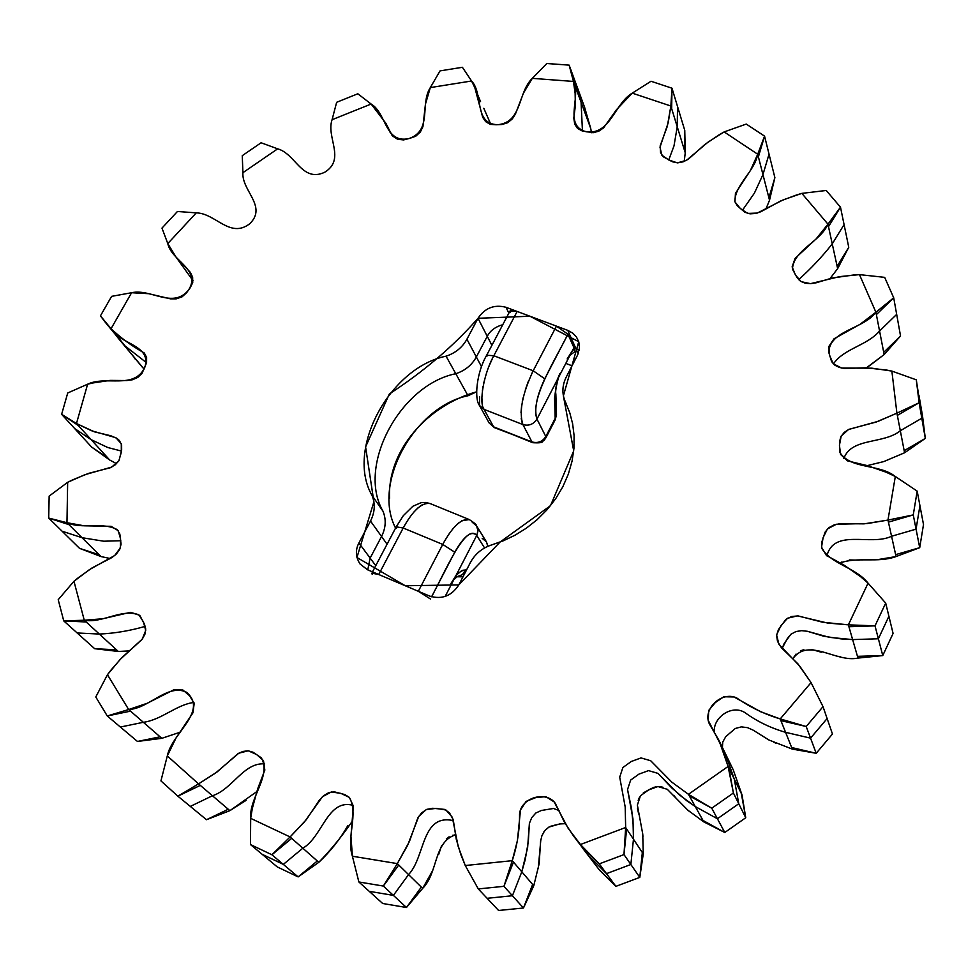 <?xml version="1.0" encoding="UTF-8"?>
<svg xmlns="http://www.w3.org/2000/svg" width="974" height="974" viewBox="0 0 974 974"><rect width="100%" height="100%" fill="white"/><g stroke="black" fill="none" stroke-linecap="round" stroke-linejoin="round"><path stroke-width="1.46" d="M599.29 863.865L580.443 844.507L599.29 863.865L580.443 844.507L625.661 827.498L623.981 854.588L599.29 863.865L623.981 854.588L626.647 828.984L625.661 827.498L623.981 854.588L630.86 864.498L606.498 873.641L599.29 863.865L606.498 873.641L588.953 855.939L581.527 845.956L599.29 863.865M351.87 821.837C342.069 836.167 331.05 849.669 318.802 862.319L302.829 848.196L283.324 864.388L298.141 876.904L317.293 860.992L318.802 862.319L298.141 876.904L317.293 860.992L302.829 848.196L283.324 864.388L271.929 854.77L291.701 838.37L302.829 848.196C322.54 836.995 327.532 798.217 353.221 805.401C327.532 798.217 322.54 836.995 302.829 848.196L290.094 836.946L271.929 854.77L291.701 838.37L290.094 836.946L306.323 819.67L319.435 800.056L323.526 795.807L328.506 792.787L334.106 791.777L344.772 794.553L349.374 797.402C358.834 814.374 346.123 837.007 352.405 856.231L358.87 881.969L369.207 891.32L358.87 881.969L383.354 886.06L393.399 895.386L408.556 874.603L422.655 888.385L406.462 907.512L421.328 887.083L422.655 888.385L406.462 907.512L421.328 887.083L408.556 874.603L393.399 895.386L383.354 886.06L398.743 864.997L408.556 874.603C425.407 857.023 421.17 813.314 453.519 820.656C421.17 813.314 425.407 857.023 408.556 874.603L397.319 863.609L383.354 886.06L358.87 881.969L352.405 856.231L397.319 863.609L383.354 886.06L398.743 864.997L397.319 863.609L409.445 841.439L417.822 817.941L421.584 812.9L426.722 809.37L432.712 808.274L444.692 809.406L449.464 812.84L453.227 819.621L456.258 839.247L460.787 854.49L465.268 865.533L478.295 888.933L487.122 898.308L512.421 895.739L523.464 907.999L498.591 910.483L523.464 907.999L512.421 895.739L521.796 871.803L533.764 885.768L523.464 907.999L532.632 884.453L533.764 885.768L523.464 907.999L532.632 884.453L521.796 871.803L527.616 847.709L529.393 823.371L531.719 817.661L535.822 813.022L541.41 810.465L553.463 808.481L559.076 810.514L553.463 808.481L541.41 810.465L535.822 813.022L531.719 817.661L529.393 823.371L528.334 841.609L525.181 859.835L521.796 871.803L512.421 895.739L503.935 886.328L512.421 895.739L487.122 898.308L478.295 888.933L503.935 886.328L513.468 862.075L521.796 871.803L512.251 860.663L503.935 886.328L478.295 888.933L465.268 865.533L512.251 860.663L503.935 886.328L513.468 862.075L512.251 860.663L517.438 840.501L520.493 809.966L526.143 801.371L535.712 797.633L545.83 796.647L554.157 801.906L568.232 828.424L580.443 844.507L625.661 827.498L625.186 806.959L619.707 777.13L622.897 767.512L631.31 761.473L641.026 757.918L650.693 760.743L671.938 782.232L688.448 794.309L728.102 766.441L734.286 779.115L738.767 803.745L745.743 817.746L741.324 793.506L734.286 779.115L738.767 803.745L733.398 792.982L728.881 768.048L734.286 779.115L725.301 753.45L734.286 779.115L742.054 795.003L745.743 817.746L741.324 793.506L745.743 817.746L724.79 832.49L703.812 821.898L703.009 820.449L724.79 832.49L717.424 818.757L695.266 806.545L686.901 800.847L671.646 787.832L658.047 773.405L648.526 770.617L638.956 774.111L630.677 780.052L627.548 789.537L631.602 809.004L633.563 829.044L633.465 839.211L630.86 864.498L623.981 854.588L626.647 828.984L633.465 839.211L625.661 827.498L625.186 806.959L619.707 777.13L622.897 767.512L631.31 761.473L641.026 757.918L650.693 760.743L671.938 782.232L688.448 794.309L689.312 795.855L711.75 808.201L688.448 794.309L728.102 766.441L733.398 792.982L711.75 808.201L688.448 794.309L695.266 806.545L689.312 795.855L711.75 808.201L733.398 792.982L728.102 766.441L733.398 792.982L738.767 803.745L717.424 818.757L711.75 808.201L717.424 818.757L695.266 806.545L679 794.626L658.047 773.405L648.526 770.617L638.956 774.111L630.677 780.052L627.548 789.537L632.966 818.964L633.465 839.211L643.254 853.906L639.796 877.391L615.885 886.352L599.619 870.281L615.885 886.352L599.619 870.281L573.576 836.045L598.608 868.93L615.885 886.352L639.796 877.391L642.329 852.518L643.254 853.906L639.796 877.391L630.86 864.498L606.498 873.641L615.885 886.352L606.498 873.641L588.953 855.939L582.184 847.587L599.619 870.281M393.399 895.386L369.207 891.32L382.672 903.495L369.207 891.32L393.399 895.386L406.462 907.512L382.672 903.495L406.462 907.512L393.399 895.386M128.958 350.932L105.947 323.088L125.098 345.977L146.575 362.778L125.098 345.977L111.048 328.701C120.946 338.063 132.026 346.16 144.298 352.978L146.611 357.458L146.575 362.778L142.082 373.249L137.845 377.388L132.464 379.75L126.815 380.554L110.135 380.396L93.236 382.904L87.623 384.194L67.73 392.972L61.63 414.315L78.334 425.553L91.179 439.676L107.785 447.516L121.482 451.072L107.785 447.516L91.179 439.676L76.471 423.507L61.63 414.315L67.73 392.972L87.623 384.194L76.471 423.507L61.63 414.315L78.334 425.553L76.471 423.507L94.344 431.811L110.805 435.755L116.904 438.349L119.339 440.479L121.628 444.874L121.653 450.061L119.047 460.58L115.2 464.829L110.245 467.764L88.597 473.364L72.794 479.768L67.656 482.3L49.15 496.107L48.712 518.071L68.862 524.609L82.023 537.697L66.963 522.709L48.712 518.071L68.862 524.609L66.963 522.709L48.712 518.071L49.15 496.107L67.656 482.3L66.963 522.709C82.461 529.613 103.025 521.528 117.404 529.746L119.826 533.995L121.08 544.149L119.729 549.36L116.466 553.889L112.071 557.481L92.189 567.83L78.358 577.667L73.963 581.283L58.209 599.692L63.748 620.901L86.175 621.984L99.348 634.062L84.263 620.231L63.748 620.901L58.209 599.692L73.963 581.283L84.263 620.231L63.748 620.901L86.175 621.984L84.263 620.231C102.611 623.677 123.491 607.155 139.891 615.617L144.493 624.224L145.735 629.034L144.907 634.232L142.326 639.054L121.811 657.694L110.817 670.282L107.444 674.726L95.781 696.982L107.262 715.975L130.528 711.142L143.361 722.294C161.477 719.92 176.416 704.652 193.96 702.412C176.416 704.652 161.477 719.92 143.361 722.294L128.665 709.535L107.262 715.975L95.781 696.982L107.444 674.726L128.665 709.535L107.262 715.975L130.528 711.142L128.665 709.535C148.961 708.682 167.772 683.103 186.484 692.246C208.631 711.203 171.558 733.532 167.309 755.934L160.929 780.904L177.877 796.184L200.303 785.373L212.442 795.746C232.348 789.464 243.756 762.155 264.66 763.896C243.756 762.155 232.348 789.464 212.442 795.746L198.538 783.875L177.877 796.184L160.929 780.904L167.309 755.934L198.538 783.875L177.877 796.184L200.303 785.373L198.538 783.875L217.092 771.944L237.924 753.706L242.891 751.453L248.114 750.796L252.997 752.208L261.349 757.833C271.612 776.12 249.064 797.402 250.671 818.343L290.094 836.946L271.929 854.77L250.476 844.555L250.671 818.343L290.094 836.946L304.436 821.934L322.431 796.744L331.306 791.972L340.839 793.36L349.41 797.438L353.343 806.107L350.932 836.203L352.405 856.231L397.319 863.609L407.595 845.383L418.71 816.468L426.295 809.552L436.242 808.371L445.958 810.015L452.313 817.271L458.243 846.723L465.268 865.533L512.251 860.663C517.304 845.286 519.726 829.751 519.544 814.057C521.005 797.499 546.158 790.377 555.314 803.343L564.628 822.604L573.576 836.045M821.849 548.496L821.825 548.435C831.747 564.567 855.854 567.465 868.065 583.146L848.378 624.845L827.547 623.043L797.475 615.86L787.467 618.259L780.819 625.88L776.607 634.914L778.932 644.338L799.678 666.033L811.062 682.591L823.018 706.649L827.121 718.544L810.551 738.146L785.58 732.326L780.223 718.934L760.755 711.787L734.019 696.958L723.779 696.763L715.257 702.607L708.695 710.46L708.244 720.37L721.904 747.143L728.102 766.441L718.995 740.423L709.827 724.753C701.511 709.985 721.198 690.749 736.612 697.883C749.822 707.1 764.359 714.125 780.223 718.934L780.904 720.626L806.204 726.507L780.223 718.934L811.062 682.591L823.018 706.649L806.204 726.507L780.223 718.934L811.062 682.591L797.852 663.769L781.404 647.734L777.495 641.294L776.57 635.328L778.47 629.496L785.884 619.379L791.619 616.53L798.01 615.885L822.665 622.24L848.378 624.845L868.065 583.146L885.695 603.089L875.017 625.856L848.378 624.845L848.914 626.72L875.017 625.856L878.378 638.774L852.627 639.589L841 638.883L823.834 636.253L807.397 631.286L801.675 630.665L795.977 631.529L790.9 634.257L784.228 643.364L782.098 648.477L787.321 638.603L790.9 634.257L795.977 631.529L801.675 630.665L807.397 631.286L829.495 637.373L852.627 639.589L848.914 626.72L875.017 625.856L848.378 624.845L857.461 656.342L882.761 655.575L857.972 658.083L857.461 656.342L882.761 655.575L878.378 638.774L852.627 639.589L857.972 658.083C835.85 662.758 809.017 637.24 793.031 658.412L796.05 654.078M785.58 732.326C770.811 728.065 757.37 721.576 745.268 712.846C732.083 703.776 712.42 717.826 714.429 732.424C712.42 717.826 732.083 703.776 745.268 712.846C757.37 721.576 770.811 728.065 785.58 732.326L780.904 720.626L806.204 726.507L823.018 706.649L827.121 718.544L810.551 738.146L806.204 726.507L816.2 753.292L792.3 749.103L791.667 747.521L816.2 753.292L792.3 749.103L785.58 732.326L791.667 747.521L816.2 753.292L832.466 734.019L816.2 753.292L810.551 738.146L785.58 732.326M472.232 522.247L476.578 525.899L477.479 527.859L477.893 531.439L476.749 535.42C465.986 522.49 445.386 571.105 431.592 596.794L454.748 552.197L442.744 544.417L418.321 591.291L430.447 598.998L418.321 591.291L429.729 596.112C441.867 599.728 451.559 595.991 458.815 584.899L405.294 585.764L356.934 557.493L373.894 501.805L365.591 446.92L389.369 393.922C423.702 371.593 453.251 346.379 478.015 318.291L529.917 316.221L578.739 341.728L563.386 395.894L573.71 450.877L550.505 505.664L500.015 542.092L458.815 584.899L470.369 562.558C475.129 553.816 482.325 547.899 491.967 544.807L503.424 540.74L514.942 535.25L526.252 528.249L537.027 519.763L546.913 509.889L555.606 498.81L562.826 486.769L568.353 474.082L572.067 461.104L573.966 448.186L574.1 435.634L572.627 423.739L569.753 412.708L565.419 402.019C561.803 393.861 562.083 385.546 566.235 377.06L577.752 354.719L579.457 348.01L578.836 342.081L576.486 337.053L572.943 333.266L567.769 330.356L575.804 348.375L579.201 350.056L573.942 347.681L574.465 348.862L572.335 350.786L573.942 347.681L567.915 334.216L544.77 378.801L533.192 370.777L556.446 326.132L567.915 334.216L556.446 326.132L567.769 330.356L578.142 353.635L575.804 348.375L573.942 347.681L567.915 334.216C555.277 359.82 529.673 399.121 536.966 419.1C533.995 409.664 536.601 396.223 544.77 378.801L533.192 370.777C522.259 394.093 518.838 412.026 522.916 424.579C528.833 426.174 533.521 424.347 536.966 419.1L573.942 347.681M444.558 541.057L442.744 544.417C452.46 526.63 461.299 518.351 469.249 519.556C474.204 522.709 476.651 524.816 476.578 525.899L477.93 530.72L476.749 535.42C471.489 530.233 464.148 535.822 454.748 552.197L442.744 544.417L403.187 528.005L378.716 574.502L371.812 573.162M450.877 583.633L456.1 575.293L458.498 572.992L462.845 570.253L466.57 569.887L461.359 570.947L456.1 575.293L476.749 535.42L445.094 596.563M724.79 832.49L703.812 821.898L695.266 806.545L703.009 820.449L724.79 832.49L745.743 817.746L738.767 803.745L717.424 818.757L724.79 832.49M476.578 525.899L486.452 541.897L487.779 546.341L486.452 541.897L482.154 538.293M465.779 569.875L462.407 574.636L456.855 576.766L462.407 574.636L465.779 569.875M476.749 535.42L484.553 547.96L476.749 535.42M643.254 853.906L642.743 834.012L637.373 805.108L640.429 795.795L648.55 789.963L657.925 786.542L667.275 789.293L687.851 810.173L703.812 821.898M633.465 839.211L630.86 864.498L639.796 877.391L642.329 852.518L633.465 839.211M487.122 898.308L498.591 910.483L487.122 898.308M432.31 871.182L422.655 888.385C438.166 872.874 433.43 841.889 455.467 834.876L454.298 834.974M533.764 885.768L539.182 863.67L540.582 841.293L541.885 835.814L544.588 830.846L548.873 827.096L559.709 823.931L565.261 823.7M832.466 734.019L827.121 718.544L832.466 734.019M742.054 795.003L733.215 769.777L718.995 740.423M722.367 748.069L722.757 742.018L725.764 736.636L735.285 728.479L741.372 726.872L747.557 727.663L753.206 730.183L768.924 739.996L792.3 749.103M107.262 715.975L120.374 727.042L107.262 715.975M143.361 722.294L120.374 727.042L137.468 741.457L160.089 736.819L161.83 738.329L137.468 741.457L160.089 736.819L143.361 722.294L120.374 727.042L137.468 741.457L161.83 738.329L179.24 732.509L161.83 738.329L143.361 722.294M177.877 796.184L190.307 806.411L177.877 796.184M246.045 800.409L229.901 810.648L212.442 795.746L190.307 806.411L206.5 819.718L228.257 809.248L229.901 810.648L206.5 819.718L228.257 809.248L212.442 795.746L190.307 806.411L206.5 819.718L229.901 810.648L256.637 791.728M347.815 825.66C340.023 839.296 330.356 851.519 318.802 862.319L298.141 876.904L277.261 866.921L262.116 854.271L277.261 866.921L298.141 876.904L271.929 854.77L250.476 844.555L262.116 854.271L250.476 844.555L250.671 818.343L252.327 808.42L257.635 788.94L264.831 770.081L263.491 760.67L256.686 754.558L248.273 750.796L238.837 753.182L215.644 772.991L198.538 783.875L167.309 755.934L176.099 737.854L192.949 712.822L194.203 703.374L189.565 695.74L182.832 689.982L173.555 689.933L147.135 703.301L128.665 709.535L107.444 674.726L120.179 659.422L142.107 639.37L145.723 630.519L143.47 621.96L138.819 614.704L130.346 612.354L102.733 618.77L84.263 620.231L73.963 581.283L89.535 569.571L114.774 555.472L120.399 547.765L120.569 538.878L118.207 530.684L111.073 526.313L84.178 525.802L66.963 522.709L67.656 482.3L84.908 474.691L111.669 467.094L118.828 460.921L121.312 452.289L121.287 443.706L115.894 437.716L91.398 430.691L76.471 423.507L87.623 384.194C106.336 375.27 133.828 389.795 144.676 367.697C152.48 344.918 119.339 344.248 111.048 328.701L100.444 315.856L111.62 296.352L131.587 292.724L111.048 328.701L131.587 292.724L148.742 293.698L170.45 298.835L176.27 298.835L181.992 296.887L186.533 292.797L190.149 287.878L192.73 282.618L192.633 277.188L190.405 272.44L176.087 257.16L167.784 243.573L161.976 228.111L177.451 211.48L196.285 212.868L167.784 243.573L161.976 228.111L177.451 211.48L196.285 212.868L167.784 243.573C171.314 260.898 201.752 269.457 188.506 290.082C172.654 309.269 151.14 288.377 131.587 292.724L111.62 296.352L100.444 315.856L105.119 322.065M63.748 620.901L77.165 632.966L63.748 620.901M99.348 634.062L77.165 632.966L94.661 648.696L116.515 649.816L118.304 651.46L94.661 648.696L77.165 632.966L99.348 634.062L118.304 651.46L94.661 648.696L116.515 649.816L99.348 634.062C114.701 633.368 130.005 630.787 145.272 626.343C130.005 630.787 114.701 633.368 99.348 634.062M396.552 528.042L396.223 526.837L403.187 528.005C412.939 510.364 421.937 502.219 430.155 503.57L469.273 519.568L461.749 520.786M372.494 571.872L396.223 526.837L403.187 528.005L378.716 574.502L367.49 569.753L360.027 563.97C355.607 557.043 355.23 550.042 358.907 542.944L370.51 521.053L381.54 536.491L370.132 558.102L358.907 542.944L375.757 565.675L370.132 558.102L367.758 569.863L370.132 558.102L381.54 536.491C385.862 527.859 386.337 519.434 382.989 511.204L372.031 495.449C375.404 503.777 374.905 512.312 370.51 521.053L381.54 536.491C385.862 527.859 386.337 519.434 382.989 511.204L372.031 495.449C345.38 449.562 389.844 367.49 446.055 356.192L455.783 373.712C464.963 370.704 471.818 365.116 476.347 356.971L466.923 339.22L478.015 318.303L487.256 336.31C490.263 330.6 495.425 326.74 502.754 324.719C495.425 326.74 490.263 330.6 487.256 336.31L476.347 356.971L466.923 339.22C462.309 347.474 455.357 353.124 446.055 356.192L455.783 373.712C464.963 370.704 471.818 365.116 476.347 356.971L481.558 366.784L476.347 356.971L487.256 336.31L491.894 345.332L478.015 318.303C484.93 307.954 494.256 304.278 506.005 307.285L508.854 313.141L506.005 307.297L517.145 311.449L509.938 311.083L486.683 355.218L493.83 355.741L517.145 311.449L556.446 326.132L533.192 370.777L493.83 355.741L517.145 311.449C511.642 309.622 509.292 310 510.084 312.569M405.014 524.682L409.056 518.241M413.475 512.47L418.029 507.819M420.111 506.151L422.424 504.678M426.381 503.205L429.692 503.4M372.178 574.295C371.033 572.262 373.212 572.335 378.716 574.502L418.321 591.291L442.744 544.417L403.187 528.005M48.712 518.071L62.08 531.195L48.712 518.071M82.023 537.697L62.08 531.195L79.527 548.338L99.19 554.766L100.979 556.556L79.527 548.338L62.08 531.195L82.023 537.697L100.979 556.556L79.527 548.338L99.19 554.766L82.023 537.697L103.768 541.215L120.8 540.728L103.768 541.215L82.023 537.697M61.63 414.315L74.633 428.511L61.63 414.315M109.685 460.008L91.179 439.676L74.633 428.511L91.605 447.042L109.685 460.008L91.605 447.042L107.944 458.084L91.179 439.676L74.633 428.511L91.605 447.042L109.685 460.008L116.551 463.661M142.776 367.734L118.268 338.234L144.091 369.097M118.304 651.46L129.018 650.912L118.304 651.46M100.979 556.556L110.245 558.54M387.068 544.21L381.54 536.491L387.068 544.21M118.268 338.234L112.814 331.075M459.484 522.295L457.439 524M452.959 528.712L448.588 534.556M283.324 864.388L262.116 854.271L283.324 864.388M685.246 152.821L684.759 130.358L671.987 88.208L651.009 81.256L632.26 93.139C614.265 103.828 610.491 135.167 586.226 131.782C563.13 125.451 581.454 97.217 573.442 81.439L532.303 78.358L546.828 63.517L569.145 65.136L574.404 84.068L569.145 65.136L573.442 81.439L575.135 93.419L575.366 105.703L573.796 118.134L574.733 124.173L577.448 128.361L582.075 130.893L593.142 132.72L598.791 131.173L603.588 127.862L616.53 109.648L632.26 93.139L670.867 106.02L632.26 93.139L651.009 81.256L671.987 88.208L670.867 106.02L668.225 122.651L659.995 147.232L661.833 155.158L668.858 160.053L677.356 162.853L686.5 160.333L708.037 142.131L724.157 131.916L757.723 154.245L750.406 170.487L735.443 193.4L734.944 201.886L740.313 208.521L747.715 213.416L757.261 213.075L783.303 199.828L801.846 193.376L827.961 224.166L816.163 238.861L795.052 258.439L792.13 266.888L795.417 274.924L801.164 281.669L810.514 283.653L839.576 276.628L859.47 274.619L875.906 312.24L860.176 324.22L834.024 338.794L828.752 346.61L829.617 355.534L833.233 363.765L841.706 368.075L871.949 368.184L891.867 371.082L896.908 413.171L878.134 421.328L848.549 429.497L841.183 436.048L839.442 445.24L840.562 454.42L847.526 460.885L867.152 465.584L886.206 472.232L895.313 476.481L917.179 491.127L913.259 514.917L887.971 520.079L895.313 476.481L917.179 491.127L919.931 505.652L916.059 529.15L913.259 514.917L887.971 520.079L888.422 522.125L913.259 514.917L917.179 491.127L919.931 505.652L916.059 529.15L891.563 536.26C870.61 546.365 834.097 528.005 826.902 555.874C834.097 528.005 870.61 546.365 891.563 536.26L888.422 522.125L913.259 514.917L919.712 547.68L896.068 556.556L895.642 554.644L919.712 547.68L896.068 556.556L891.563 536.26L895.642 554.644L919.712 547.68L923.498 524.536L919.712 547.68L916.059 529.15L891.563 536.26L887.971 520.079L895.313 476.481C879.011 463.551 850.18 469.638 839.661 452.033L839.551 441.709L840.854 436.681L844.19 432.432L848.841 429.351L876.125 422.059L896.908 413.171L897.334 415.399L919.127 402.749L896.908 413.171L891.867 371.082L916.291 379.823L919.127 402.749L896.908 413.171L900.317 430.727C883.722 444.387 851.446 437.302 843.849 458.462C851.446 437.302 883.722 444.387 900.317 430.727L897.334 415.399L919.127 402.749L916.291 379.823L921.806 418.236L919.127 402.749L921.806 418.236L900.317 430.727L904.176 450.682L925.3 438.41L904.59 452.764L904.176 450.682L925.3 438.41L904.59 452.764L900.317 430.727L921.806 418.236L925.3 438.41L916.291 379.823L891.867 371.082L886.693 370.071L865.691 367.782L844.495 368.501L839.393 367.454L834.888 365.213L831.613 361.61L828.825 352.551C829.118 330.356 863.658 329.163 875.906 312.24L876.369 314.614L893.706 297.813L875.906 312.24L859.47 274.619L884.672 277.359L893.706 297.813L875.906 312.24L879.559 330.99L876.369 314.614L893.706 297.813L884.672 277.359L859.47 274.619L853.942 274.936L832.052 278.04L816.175 282.789L810.745 283.641L805.34 283.251L800.518 281.255L797.097 277.687L792.446 269.141C793.469 250.026 820.376 241.82 827.961 224.166L828.497 226.662L840.489 207.17L827.961 224.166L801.846 193.376L826.22 190.466L840.489 207.17L827.961 224.166L832.246 243.877L828.497 226.662L840.489 207.17L826.22 190.466L801.846 193.376L796.428 195.007L780.588 200.973L760.95 211.699L755.593 213.476L750.065 213.842L744.94 212.295L737.257 205.709L734.822 201.484C735.078 184.366 754.704 171.485 757.723 154.245L758.393 156.826L764.566 136.141L757.723 154.245L724.157 131.916L746.267 124.063L764.566 136.141L757.723 154.245L762.959 174.602L754.4 193.144L742.371 210.347L754.4 193.144L762.959 174.602L758.393 156.826L764.566 136.141L769.034 154.136L762.959 174.602L768.9 197.795L774.878 177.609L769.533 200.218L768.9 197.795L774.878 177.609L769.533 200.218L762.959 174.602L769.034 154.136L764.566 136.141L746.267 124.063L724.157 131.916L719.189 134.777L705.066 144.298L688.35 159.2L683.249 161.806L677.661 162.853L672.328 161.757L663.172 156.717L660.542 152.541L660.165 145.869L667.373 126.145L670.867 106.02L671.67 108.65L671.987 88.208L670.867 106.02L677.234 126.742L673.996 145.917L668.724 159.98L673.996 145.917L677.234 126.742L671.67 108.65L671.987 88.208L677.527 106.495L677.234 126.742L684.491 150.349L684.759 130.358L685.246 152.821L684.491 150.349L684.759 130.358L677.527 106.495L677.234 126.742L685.246 152.821L684.211 161.428M821.825 548.435L821.545 542.883L825.112 532.096L828.862 527.664L834.134 524.901L840.026 523.671L864.048 523.854L887.971 520.079L867.408 523.525L836.41 524.243L827.413 528.955L823.091 537.709L821.52 547.181L826.39 555.411L843.983 565.09L860.48 576.571L868.065 583.146L885.695 603.089L888.909 616.274L885.695 603.089L875.017 625.856L882.761 655.575L893.085 633.441L888.909 616.274L893.085 633.441L882.761 655.575L857.972 658.083M565.967 403.151L565.492 402.165L565.967 403.151M896.677 314.383L893.706 297.813L896.677 314.383L879.559 330.99C867.152 345.612 843.752 348.558 833.403 363.935C843.752 348.558 867.152 345.612 879.559 330.99L883.722 352.32L900.536 335.981L884.161 354.548L883.722 352.32L900.536 335.981L884.161 354.548L879.559 330.99L896.677 314.383L900.536 335.981L896.677 314.383M844.081 224.592L840.489 207.17L844.081 224.592L832.246 243.877C822.19 256.673 810.989 268.605 798.631 279.672C810.989 268.605 822.19 256.673 832.246 243.877L837.141 266.304L848.756 247.299L837.652 268.641L837.141 266.304L848.756 247.299L837.652 268.641L832.246 243.877L844.081 224.592L848.756 247.299L844.081 224.592M922.536 416.056L925.3 438.41L919.006 395.566L922.536 416.056M545.939 437.752L545.805 436.535L555.192 418.333L555.326 419.563L556.483 414.449L555.326 419.563L545.951 437.74L545.805 436.535C542.421 441.721 537.806 443.511 531.962 441.928L522.916 424.579C528.833 426.174 533.521 424.347 536.966 419.1L545.805 436.535L555.192 418.333L554.559 398.123L555.862 394.239L554.559 398.123L556.909 380.566L536.966 419.1L545.805 436.535C542.421 441.721 537.806 443.511 531.962 441.928L493.611 426.856L532.754 442.707C545.769 443.487 541.593 440.832 544.052 440.345L545.951 437.74M555.862 394.239L556.483 414.449L555.192 418.333L554.559 398.123L556.909 380.566L559.855 373.59M923.498 524.536L919.931 505.652L923.498 524.536M867.25 465.609L883.759 461.591L904.59 452.764L883.771 461.579L867.262 465.609M841.646 562.083L839.965 563.033C857.522 556.471 877.696 563.276 896.068 556.556L876.71 559.782M774.878 177.609L769.034 154.136L774.878 177.609M765.954 208.935L769.533 200.218M830.067 278.515L837.652 268.641M866.434 367.807L884.161 354.548L869.356 365.871M570.703 354.731L574.599 351.833L574.465 348.862L572.335 350.786L567.172 358.956M486.866 356.654L486.683 355.218L493.83 355.741C483.944 373.066 478.624 402.591 484.029 409.384L479.488 405.464L479.585 396.771M492.15 359.089L488.924 366.443M486.075 374.442L483.847 382.624M483.08 386.361L482.422 390.489M481.887 397.502L482.203 403.309M483.274 407.716L484.029 409.384L479.488 405.464C474.119 399.011 476.554 372.324 486.683 355.218M242.916 172.678L242.258 155.67L261.093 142.764L277.663 148.839L242.916 172.678L242.258 155.67L261.093 142.764L277.663 148.839L242.916 172.678C241.576 190.709 267.57 206.427 249.746 223.74C229.901 238.995 215.522 213.184 196.285 212.868C215.522 213.184 229.901 238.995 249.746 223.74C267.57 206.427 241.576 190.709 242.916 172.678M192.998 280.682L176.087 257.16M430.325 87.587L440.041 70.883L462.407 67.291L471.562 81L430.325 87.587L440.041 70.883L462.407 67.291L471.562 81L430.325 87.587L425.431 104.206L422.935 126.62L420.354 132.001L415.715 136.238L409.725 138.369L403.565 139.915L397.599 139.27L392.924 136.226L389.795 131.819L385.935 123.369L371.131 104.035L332.073 119.717L336.651 102.294L357.823 93.784L371.131 104.035L332.073 119.717L336.651 102.294L357.823 93.784L371.131 104.035C386.593 113.081 384.706 143.75 408.91 138.588C432.59 130.553 419.684 103.926 430.325 87.587M532.303 78.358L546.828 63.517L569.145 65.136L575.865 83.46L569.145 65.136L574.404 84.068L581.088 102.221L582.44 130.954L581.088 102.221L589.794 125.914L584.631 107.371L590.707 128.398L584.631 107.371L590.707 128.398L573.442 81.439L532.303 78.358L523.476 93.102L515.477 113.921L512.385 118.816L507.819 122.675L502.048 124.502L496.07 124.769L490.287 124.355L485.624 121.628L482.714 117.343L474.862 87.757L471.562 81C483.713 93.76 473.437 124.148 497.799 124.696C522.49 122.225 517.644 92.347 532.303 78.358M480.535 101.588L474.862 87.757M575.865 83.46L581.088 102.221L575.865 83.46L584.631 107.371L575.865 83.46M332.073 119.717C325.937 137.407 346.001 159.249 324.646 172.288C301.977 182.795 295.524 153.685 277.663 148.839C295.524 153.685 301.977 182.795 324.646 172.288C346.001 159.237 325.937 137.407 332.073 119.717M479.488 405.464L489.131 422.972L493.611 426.856L484.029 409.384L522.916 424.579L531.962 441.928L494.439 427.647L489.131 422.972L493.611 426.856L484.029 409.384L522.916 424.579M389.563 498.25C387.287 449.732 428.219 405.281 476.529 391.84L468.031 395.748L455.783 373.712C400.351 384.779 356.618 465.828 382.989 511.204C356.618 465.828 400.351 384.779 455.783 373.712L468.031 395.748C415.204 406.365 371.873 482.714 395.566 528.078M591.51 132.72L590.707 128.398M522.198 422.923L521.224 418.528M520.993 412.72L521.614 405.695M522.308 401.556L523.111 397.818M525.4 389.588L528.273 381.54M531.512 374.138L533.192 370.777L493.83 355.741M572.055 365.798L565.797 363.412L572.055 365.798M888.909 616.274L878.378 638.774L888.909 616.274M849.316 559.94L859.08 560.16M800.494 650.802L803.879 649.682M811.866 649.512L821.228 652.215M838.334 656.354L840.343 656.634M773.94 742.334L775.791 743.125M642.937 836.483L642.779 834.487M638.64 813.935L637.459 808.14M638.177 800.336L639.577 797.085M643.29 792.933L648.039 790.231M649.061 789.683L653.968 787.284M655.015 786.968L655.721 786.797M659.459 786.566L662.904 787.236M673.789 795.381L676.09 798.193M688.241 810.49L689.762 811.744M538.232 868.723L540.826 839.661M543.638 832.222L545.854 829.422M548.849 827.109L549.482 826.768M550.48 826.317L555.691 824.905M556.811 824.637L562.083 823.566M563.167 823.517L563.885 823.541M587.529 854.308L588.04 855.075M438.629 854.575L441.66 845.469M446.299 838.955L449.124 836.8M452.557 835.327L453.239 835.156M486.452 541.897L487.962 546.268M462.991 576.827L456.843 576.778M457.342 576.45L453.799 579.737M396.223 526.837L403.321 515.66L412.891 506.249L421.036 502.706L425.516 502.462L429.936 503.485M134.363 358.018L135.13 358.98M566.004 403.224L565.419 402.019M569.985 355.303L572.067 353.416M558.552 377.401C556.13 386.276 555.229 391.792 555.837 393.934M391.877 135.082L385.935 123.369M483.81 108.284L490.872 124.514"/></g></svg>
